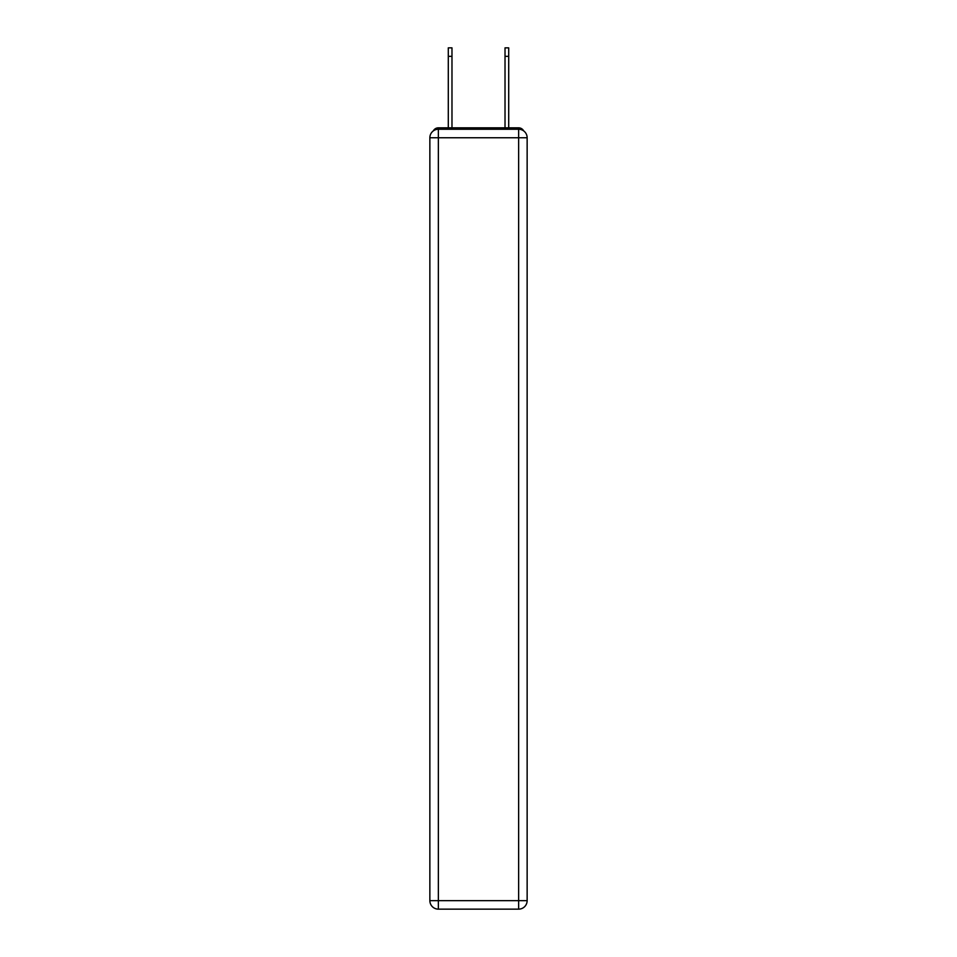 <?xml version="1.0" encoding="UTF-8"?>
<svg xmlns="http://www.w3.org/2000/svg" width="957" height="957" viewBox="0 0 957 957"><rect width="100%" height="100%" fill="white"/><g stroke="black" fill="none" stroke-linecap="round" stroke-linejoin="round"><path stroke-width="1.44" d="M523.67 130.894A5.67 5.67 0 0 0 518.634 127.831L438.366 127.831A5.67 5.67 0 0 0 433.33 130.894M438.366 127.831L448.295 127.831L448.295 47.85L451.979 47.85L451.979 127.831L456.381 127.831M500.619 127.831L505.021 127.831L505.021 47.85L508.705 47.85L508.705 56.355L505.021 56.355M508.705 56.355L508.705 127.831L518.634 127.831M438.366 129.243L518.634 129.243A8.505 8.505 0 0 1 527.14 137.748L527.14 900.645A8.505 8.505 0 0 1 518.634 909.15L438.366 909.15L438.366 900.645L518.634 900.645L518.634 137.748L438.366 137.748L438.366 900.645L429.86 900.645L429.86 137.748L438.366 137.748L438.366 129.243A8.505 8.505 0 0 0 429.86 137.748A8.505 8.505 0 0 1 438.366 129.243M429.86 900.645A8.505 8.505 0 0 0 438.366 909.15A8.505 8.505 0 0 1 429.86 900.645M518.634 909.15A8.505 8.505 0 0 0 527.14 900.645L518.634 900.645L518.634 909.15M527.14 137.748A8.505 8.505 0 0 0 518.634 129.243L518.634 137.748L527.14 137.748M448.295 56.355L451.979 56.355"/></g></svg>
